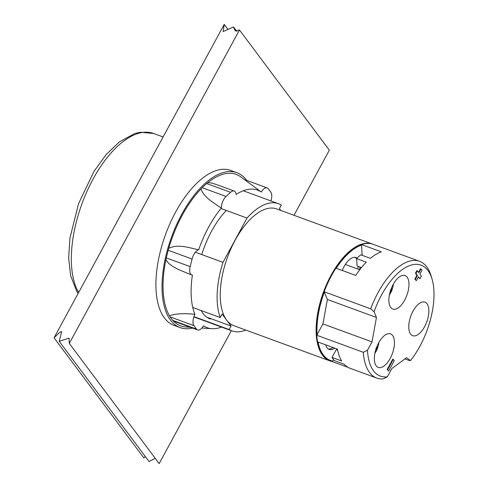 <?xml version="1.0" encoding="UTF-8"?>
<svg xmlns="http://www.w3.org/2000/svg" width="488" height="488" viewBox="0 0 488 488"><rect width="100%" height="100%" fill="white"/><g stroke="black" fill="none" stroke-linecap="round" stroke-linejoin="round"><path stroke-width="0.73" d="M388.6 371.13L394.274 360.681L393.273 359.351L387.6 369.794L388.6 371.13L387.6 369.794M387.094 369.611L392.761 359.162L393.273 359.351M419.875 274.152L422.004 270.236L421.004 268.9L418.881 272.816L417.38 270.816L415.965 273.426L417.46 275.427L415.337 279.343L416.331 280.679L418.46 276.763L419.954 278.764L421.376 276.153L419.875 274.152M418.527 272.341L420.497 268.711L421.004 268.9M416.331 280.679L414.824 279.16L416.953 275.244L415.453 273.237L416.874 270.626L417.38 270.816M415.453 273.237L415.965 273.426M416.953 275.244L417.46 275.427M414.824 279.16L415.337 279.343M419.954 278.764L418.301 277.05M367.495 350.207L363.304 352.299L316.773 335.238L322.934 323.892L327.381 299.479L324.166 291.763L370.697 308.825L374.07 311.747L376.455 317.468L372.009 341.887L367.495 350.207A59.097 28.078 -69.9 0 0 387.387 376.809L391.901 368.489L406.559 357.722L410.536 360.51L409.377 360.553L404.93 358.918M372.009 341.887L322.934 323.892M317.096 334.64A61.561 29.25 -69.9 0 1 324.331 292.159M376.455 317.468L327.381 299.479M363.304 352.299A62.177 29.542 110.1 0 0 376.773 378.078A62.177 29.542 110.1 0 0 383.196 378.901L387.387 376.809M376.773 378.078L350.073 368.287A62.177 29.542 110.1 0 1 344.077 364.182L334.414 360.638A62.177 29.542 110.1 0 1 332.017 357.436L341.679 360.98A62.177 29.542 110.1 0 1 337.428 349.121L317.596 341.85A62.177 29.542 -69.9 0 1 316.773 335.238M374.07 311.747A59.097 28.078 -69.9 0 1 405.693 267.436A59.097 28.078 -69.9 0 1 432.075 279.154A59.097 28.078 -69.9 0 1 410.536 360.51M408.846 286.968A17.855 8.485 -69.9 0 1 401.88 304.378A17.855 8.485 -69.9 0 1 392.779 309.075A17.855 8.485 -69.9 0 1 390.961 289.396A17.855 8.485 -69.9 0 1 405.07 275.555A17.855 8.485 -69.9 0 1 408.846 286.968M420.601 302.688A17.855 8.485 -69.9 0 1 424.963 302.151A17.855 8.485 -69.9 0 1 426.872 321.58A17.855 8.485 -69.9 0 1 412.671 335.677A17.855 8.485 -69.9 0 1 409.621 320.049A17.855 8.485 -69.9 0 1 420.601 302.688M392.084 354.343A17.855 8.485 -69.9 0 1 378.261 367.433A17.855 8.485 -69.9 0 1 376.443 347.749A17.855 8.485 -69.9 0 1 390.553 333.908A17.855 8.485 -69.9 0 1 392.084 354.343M348.054 367.36L332.371 361.614L333.493 359.552M336.238 268.266A61.561 29.25 -69.9 0 1 361.529 245.092L361.498 244.561L381.329 251.832A62.177 29.542 110.1 0 0 370.404 258.347L360.742 254.803A62.177 29.542 110.1 0 0 356.6 258.628L366.262 262.172A62.177 29.542 110.1 0 0 355.764 275.427L335.933 268.156A62.177 29.542 -69.9 0 0 324.166 291.763M361.431 267.595L357.064 265.99L356.6 258.628M361.529 245.092L362.175 255.328M361.498 244.561A62.177 29.542 -69.9 0 1 373.039 244.262L419.576 261.324A62.177 29.542 110.1 0 0 370.697 308.825M357.905 269.083A17.855 8.485 110.1 0 0 357.991 268.327A17.855 8.485 110.1 0 0 358.119 266.381M356.624 259.006A17.855 8.485 110.1 0 0 355.063 257.341M357.076 258.152A17.855 8.485 110.1 0 0 355.996 257.56A17.855 8.485 110.1 0 0 344.058 266.576A17.855 8.485 110.1 0 0 342.24 270.468M359.686 269.736A17.855 8.485 110.1 0 0 359.772 268.979A17.855 8.485 110.1 0 0 359.9 267.034M332.017 357.436L336.256 349.628L337.629 350.128M332.676 361.053A61.561 29.25 -69.9 0 1 330.449 360.437A61.561 29.25 -69.9 0 1 318.036 342.015M325.758 344.845A17.855 8.485 110.1 0 0 329.186 349.439A17.855 8.485 110.1 0 0 334.774 348.151M432.075 279.154L431.166 276.062A62.177 29.542 110.1 0 0 419.576 261.324M328.332 349.005A17.855 8.485 110.1 0 0 332.993 347.499M220.997 208.51L247.019 218.051L222.967 262.349L195.365 252.229M245.83 330.071A67.716 32.178 -69.9 0 1 231.959 330.882A67.716 32.178 -69.9 0 1 229.22 329.565L193.931 316.627M247.019 218.051A67.716 32.178 -69.9 0 1 278.575 203.728A67.716 32.178 -69.9 0 1 281.314 205.051L279.417 208.541L280.862 210.468M192.76 307.471L220.234 317.542L222.125 314.058L231.111 326.075L229.22 329.565M231.111 326.075L206.851 317.182M220.234 317.542A67.716 32.178 -69.9 0 1 222.967 262.349M332.42 361.529A62.177 29.542 -69.9 0 1 329.729 360.827L233.862 325.685A62.177 29.542 -69.9 0 1 226.621 320.067A62.177 29.542 -69.9 0 1 231.037 248.526A62.177 29.542 -69.9 0 1 276.666 208.931L372.533 244.079A62.177 29.542 -69.9 0 1 372.789 244.171M330.449 360.437L329.943 360.254A61.561 29.25 -69.9 0 1 320.372 302.7A61.561 29.25 -69.9 0 1 361.51 244.744M329.729 360.827A62.177 29.542 -69.9 0 1 323.391 292.281A62.177 29.542 -69.9 0 1 372.533 244.079M197.591 329.931L173.374 321.025A9.235 4.386 -69.9 0 1 172.612 320.335L170.013 316.865A9.235 4.386 -69.9 0 1 169.464 315.791C175.753 313.607 184.232 313.119 194.895 314.327A9.235 4.386 110.1 0 0 193.919 325.63L196.518 329.101A9.235 4.386 110.1 0 0 197.591 329.931A9.235 4.386 110.1 0 0 203.472 325.795A73.255 34.807 110.1 0 0 211.92 328.692A73.255 34.807 110.1 0 0 221.54 327.064M187.727 273.396L177.797 269.217L172.758 266.448L168.775 263.55L165.92 259.799A9.235 4.386 -69.9 0 1 166.286 257.877L168.183 250.265A9.235 4.386 -69.9 0 1 168.775 248.319C177.961 243.823 188.6 247.587 198.665 249.838A9.235 4.386 110.1 0 0 192.083 259.024L190.192 266.643A9.235 4.386 110.1 0 0 191.729 274.866A9.235 4.386 110.1 0 0 192.406 274.994A73.255 34.807 110.1 0 0 194.895 314.327M270.925 200.922A9.235 4.386 110.1 0 0 270.84 192.205L268.248 188.734A9.235 4.386 110.1 0 0 267.168 187.898A9.235 4.386 110.1 0 0 261.293 192.04A73.255 34.807 110.1 0 0 236.149 194.431A9.235 4.386 110.1 0 0 234.191 191.034A9.235 4.386 110.1 0 0 230.543 192.315L226.054 196.463A9.235 4.386 110.1 0 0 221.32 208.12C213.122 202.422 203.447 196.877 201.025 188.929A9.235 4.386 -69.9 0 1 202.154 187.697L206.644 183.549A9.235 4.386 -69.9 0 1 207.796 182.683L211.389 182.969L216.446 184.525M246.647 180.377A82.49 39.199 110.1 0 0 246.483 180.157A82.49 39.199 110.1 0 0 236.875 172.703A82.49 39.199 110.1 0 0 171.678 236.662A82.49 39.199 110.1 0 0 180.084 327.6A82.49 39.199 110.1 0 0 192.498 328.064M173.374 321.025A80.66 38.326 110.1 0 0 185.952 326.984L190.326 327.271M165.92 259.799A80.66 38.326 110.1 0 0 169.464 315.791M201.025 188.929A80.66 38.326 110.1 0 0 168.775 248.319M261.293 192.04L240.95 176.973A80.66 38.326 110.1 0 0 207.796 182.683M252.76 185.708L252.223 185.312M221.32 208.12A73.255 34.807 110.1 0 0 198.665 249.838M226.328 210.462A64.026 30.421 110.1 0 0 201.739 254.565M201.148 310.545A64.026 30.421 110.1 0 0 210.34 319.024M236.875 172.703L230.769 170.464A82.49 39.199 110.1 0 0 165.572 234.423A82.49 39.199 110.1 0 0 173.978 325.368L180.084 327.6M375.193 351.885A23.424 22.613 30.4 0 0 377.315 347.907L375.894 348.347M377.315 347.907A23.766 6.185 -151.5 0 0 376.937 346.724L376.821 346.755M376.937 346.724A23.424 18.233 -117.8 0 0 376.998 346.334M389.711 293.526A23.424 22.613 30.4 0 0 391.834 289.555L390.412 289.994M391.834 289.555A23.766 6.185 -151.5 0 0 391.455 288.365L391.339 288.402M391.455 288.365A23.424 18.233 -117.8 0 0 391.516 287.975M224.218 24.4L223.162 31.598L233.508 26.925L235.222 30.884L239.48 29.994L69.302 343.418L69.028 338.117L59.194 341.338L61.708 331.602L59.707 332.316L54.046 337.824L224.218 24.4L227.792 29.176M239.48 29.994L329.345 150.176L293.996 215.281M54.046 337.824L143.911 458.006L145.314 456.512M59.194 341.338L149.06 461.514L155.233 458.33M69.302 343.418L159.167 463.6L231.349 330.663M78.641 292.519A90.646 43.072 -69.9 0 1 88.407 188.307A90.646 43.072 -69.9 0 1 153.598 133.486L163.102 136.969M196.518 329.101L172.612 320.335M193.919 325.63L170.013 316.865M190.192 266.643L166.286 257.877M192.083 259.024L168.183 250.265M226.054 196.463L202.154 187.697M230.543 192.315L206.644 183.549M231.959 330.882L193.834 316.907M278.575 203.728L243.219 190.765M78.141 293.44L76.75 291.348L70.638 275.72L68.643 258.054L69.943 238.022L78.568 203.63L93.903 171.514L106.091 154.659L119.359 141.91L134.749 133.523L140.227 132.242L153.598 133.486M191.729 274.866L187.343 273.256M234.191 191.034L216.05 184.385M211.92 328.692L201.849 328.027M267.168 187.898L244.476 179.578M374.882 353.342A23.9 23.9 0 0 0 378.865 342.472M389.4 294.99A23.9 23.9 0 0 0 393.383 284.12M359.741 269.754L345.309 264.466M236.93 31.506L233.508 26.925"/></g></svg>
